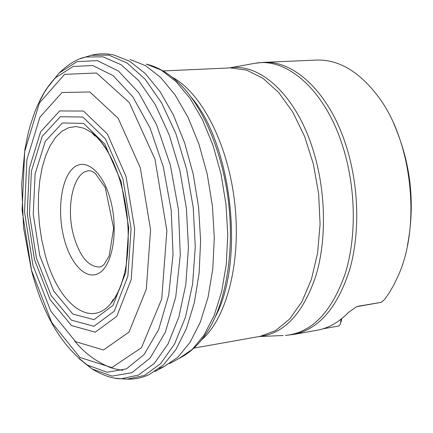 <?xml version="1.0" encoding="UTF-8"?>
<svg xmlns="http://www.w3.org/2000/svg" width="433" height="433" viewBox="0 0 433 433"><rect width="100%" height="100%" fill="white"/><g stroke="black" fill="none" stroke-linecap="round" stroke-linejoin="round"><path stroke-width="0.65" d="M322.877 328.847L338.817 325.984L340.43 324.122L341.036 319.208M293.85 334.422L317.118 330.244C328.533 328.192 339.071 322.179 348.733 312.204L356.511 306.802L357.788 306.337L381.37 302.304L384.818 299.176L389.056 293.13L393.922 284.8L398.268 275.664C421.249 224.976 411.935 141.18 378.388 96.77C359.325 71.575 338.666 59.343 316.42 60.068L263.621 62.374C293.888 60.311 328.257 91.856 345.22 142.987C358.74 183.089 360.44 231.677 349.886 268.98C337.724 307.3 319.045 329.118 293.85 334.422L285.477 335.413C311.83 332.798 331.77 312.117 345.296 273.38C357.03 235.606 355.796 184.961 341.789 143.372C323.873 89.106 286.57 57.427 255.232 63.245L253.013 63.646M393.878 123.962C410.928 163.16 415.436 203.754 407.41 245.738M341.009 322.174L341.805 318.601M356.7 306.716L381.37 302.304M106.41 149.185C101.793 142.002 96.895 136.476 91.72 132.612L83.975 128.233L76.289 126.571L68.885 127.605L61.957 131.231L55.689 137.272L50.233 145.51L45.703 155.669L42.201 167.452L39.787 180.534L38.51 194.574L38.385 209.226L39.414 224.126L41.557 238.924L44.778 253.267C56.907 301.655 89.16 329.654 110.724 303.63C114.924 298.727 118.49 292.259 121.419 284.232M39.771 255.627L53.692 291.041L72.852 314.082L94.021 319.657L113.073 305.292L125.727 272.584L128.731 227.958L121.116 181.503L104.732 143.983L83.58 123.389L62.395 122.961L45.297 141.31L35.116 173.839L33.233 214.248L39.771 255.627M36.377 257.889L51.121 295.544L71.445 320.166L93.961 326.282L114.301 311.132L127.859 276.297L131.091 228.597L122.94 178.905L105.403 138.863L82.827 117.018L60.29 116.742L42.169 136.417L31.414 171.051L29.449 213.967L36.377 257.889M34.543 259.8L50.039 299.495L71.45 325.556L95.233 332.181L116.786 316.328L131.204 279.55L134.668 229.025L126.014 176.366L107.4 134.013L83.482 111.048L59.673 110.935L40.594 131.832L29.303 168.394L27.257 213.577L34.543 259.8M32.913 265.202L50.791 311.148L75.634 341.707L103.492 349.999L129.023 332.051L146.3 289.239L150.576 229.853L140.33 167.869L118.204 118.328L89.923 91.975L62.022 92.505L39.863 117.278L26.857 159.799L24.529 211.943L32.913 265.202M31.544 270.403L51.716 322.439L79.943 357.485L111.876 367.574L141.461 347.721L161.72 298.959L166.878 230.67L155.003 159.274L129.261 102.572L96.548 72.998L64.544 74.357L39.365 103.07L24.692 151.453L22.094 210.341L31.544 270.403M79.066 358.648L91.942 368.878L87.655 365.181L107.14 372.25L126.447 368.873L144.124 354.513L158.667 329.529L168.67 295.338L173.043 254.463L171.224 210.346L163.311 166.9L150.072 127.984L132.807 96.824L113.132 75.64L92.732 65.513L73.161 66.455L55.705 77.631C49.508 83.807 44.096 91.72 39.457 101.365M115.492 378.198L121.364 378.734C112.905 378.88 103.097 375.595 91.942 368.878L112.05 376.115L131.989 372.645L150.278 357.896L165.346 332.208L175.733 297.038L180.29 254.967L178.439 209.54L170.272 164.821L156.589 124.774L138.739 92.738L118.398 70.99L97.317 60.615L77.101 61.605L59.072 73.085L48.756 85.886M122.49 378.815L127.194 379.167L121.364 378.734L138.403 375.081L154.289 363.411L168.074 343.851L178.851 317.08L185.833 284.351L188.447 247.47L186.428 208.652L179.874 170.342L169.227 134.934L155.236 104.537L138.841 80.782L121.099 64.728L103.038 56.831L85.615 57.01L80.002 58.823M91.206 55.305C98.648 53.432 106.215 53.329 113.906 55.007L129.651 61.237L145.261 73.518L160.086 91.639L173.438 115.081L184.669 142.977L193.21 174.185L198.612 207.299L200.609 240.797L199.131 273.115L194.298 302.797L186.412 328.598L175.933 349.534L163.398 364.938L149.407 374.475C142.273 377.798 134.869 379.362 127.194 379.167L144.46 375.471L160.562 363.709L174.553 344.013L185.497 317.053L192.598 284.102L195.278 246.972L193.264 207.894L186.65 169.33L175.885 133.689L161.72 103.103L145.125 79.207L127.156 63.061L108.862 55.121L91.206 55.305L85.615 57.01C77.328 58.72 68.484 64.079 59.072 73.085L47.662 87.406L44.069 92.916L37.703 105.078L34.911 111.692L30.121 125.906L28.118 133.456L24.903 149.331L21.65 184.361L23.571 227.818L31.517 270.528C43.094 314.823 61.805 346.373 87.655 365.181M159.398 368.369L164.188 366.524L177.866 357.209L190.109 342.281L200.349 322.092L208.056 297.292L212.803 268.806L214.292 237.841L212.403 205.767L207.201 174.061L198.953 144.178L188.074 117.43L175.105 94.924L160.686 77.48L145.461 65.605L130.073 59.516M178.997 358.475L192.306 349.355L204.208 334.904L214.156 315.473L221.647 291.69L226.27 264.444L227.753 234.865L225.966 204.262L220.987 174.012L213.052 145.477L202.557 119.914L190.027 98.351L176.058 81.583L161.271 70.097L146.289 64.116C157.709 66.915 168.318 72.998 178.104 82.367C202.66 105.04 222.99 152.394 228.738 203.954C234.448 255.519 225.014 306.174 206.032 333.686C198.541 344.977 189.53 353.241 178.997 358.475L169.644 363.574M215.672 316.106C244.894 260.942 231.991 144.806 191.37 97.403M283.22 335.505L259.107 336.538M229.338 67.932C259.34 62.628 294.981 94.037 312.236 147.339C325.746 188.268 327.121 238.009 316.085 275.188C303.344 313.324 284.378 333.773 259.183 336.522M172.182 77.198C201.415 92.51 228.251 144.238 234.767 203.283C241.37 262.317 226.546 318.672 201.388 340.029M193.924 348.116L260.244 336.333L275.642 330.574L289.791 318.915L301.947 301.644L311.414 279.388L317.595 253.126L320.079 224.142L318.666 193.957L313.416 164.204L304.632 136.471L292.832 112.207L278.717 92.57L263.064 78.389L246.702 70.124L230.41 67.884L163.127 70.952M110.096 198.487C118.296 226.865 113.663 261.9 100.938 271.772C88.321 282.078 71.505 266.436 64.382 239.714C57.086 213.128 60.555 180.55 72.392 168.865C84.105 156.768 102.085 169.947 110.096 198.487M356.814 306.688L357.788 306.337M89.469 170.754L88.917 170.786C73.28 171.392 65.443 207.613 73.859 236.429C80.013 256.807 88.592 266.999 99.606 267.004L100.153 266.917M95.016 136.097L91.72 132.612C99.655 138.776 106.837 148.622 113.262 162.148C120.044 177.73 124.644 195.386 127.075 215.109C129.061 234.886 128.471 253.132 125.305 269.862C122.014 284.557 117.154 295.815 110.724 303.63L113.175 299.506M164.188 366.524L154.922 371.514M229.263 67.938L255.232 63.245L263.621 62.374M122.82 370.367C116.022 369.279 111.27 368.077 108.569 366.767C94.892 360.803 83.564 352.181 74.59 340.901M99.606 267.004L101.441 266.49L103.904 264.666L109.197 255.963L113.646 228.223L105.262 187.613L95.168 173.232C92.11 171.398 90.443 170.58 90.167 170.781L88.917 170.786"/></g></svg>
